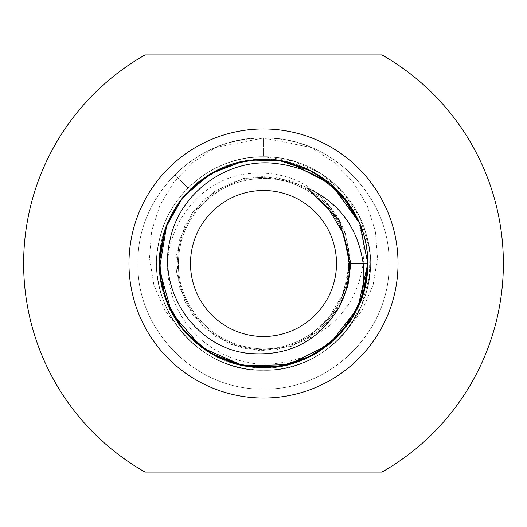 <?xml version="1.0" encoding="UTF-8"?>
<svg xmlns="http://www.w3.org/2000/svg" width="527" height="527" viewBox="0 0 527 527"><rect width="100%" height="100%" fill="white"/><g stroke="black" fill="none" stroke-linecap="round" stroke-linejoin="round"><path stroke-width="0.4" stroke-dasharray="2.63 1.98" d="M381.95 472.08A239.864 239.864 0 0 0 381.95 54.92L145.05 54.92A239.864 239.864 0 0 0 145.05 472.08L381.95 472.08M311.529 147.553L263.5 137.995C280.133 138.028 296.148 141.216 311.529 147.553L334.243 162.507L353.103 182.085L367.095 205.359L375.408 231.188L377.49 258.223L373.123 284.949L362.444 309.804L345.982 331.233A106.731 106.731 0 0 1 181.018 331.233L164.556 309.81L153.877 284.949L149.51 258.223L151.592 231.195L159.905 205.359L173.897 182.085L192.757 162.507L215.471 147.553L263.5 137.995C246.867 138.028 230.852 141.216 215.471 147.553M263.5 398.037A134.537 134.537 0 0 0 380.007 196.235A134.537 134.537 0 0 0 146.993 196.235A134.537 134.537 0 0 0 263.5 398.037M345.982 331.233L361.588 305.581L369.427 276.589L368.88 246.564L359.987 217.882L343.459 192.81L320.607 173.33L293.229 160.992L263.5 156.769C214.588 155.887 168.587 193.034 159.161 241.043C143.186 304.619 197.987 372.47 263.5 370.231C331.667 372.734 387.187 299.316 366.186 234.403C354.223 189.443 310.008 156.025 263.5 156.769C214.16 155.86 167.85 193.692 158.91 242.229C143.792 305.482 198.415 372.424 263.5 370.231C330.969 372.668 386.317 300.726 366.66 236.129C355.323 190.366 310.634 155.992 263.5 156.769C214.654 155.887 168.706 192.935 159.2 240.859C143.094 304.494 197.921 372.477 263.5 370.231C331.068 372.681 386.449 300.502 366.594 235.892C355.172 190.234 310.548 155.992 263.5 156.769C214.529 155.88 168.482 193.126 159.121 241.208C143.272 304.758 198.053 372.464 263.5 370.231C330.877 372.655 386.205 300.91 366.72 236.353C355.468 190.484 310.719 155.985 263.5 156.769C214.634 155.887 168.66 192.974 159.187 240.925C143.127 304.534 197.941 372.477 263.5 370.231C331.503 372.714 386.97 299.665 366.305 234.831C354.5 189.68 310.166 156.018 263.5 156.769C214.067 155.854 167.685 193.844 158.858 242.492C143.937 305.746 198.554 372.411 263.5 370.231C331.002 372.668 386.35 300.667 366.64 236.056C355.277 190.326 310.607 155.992 263.5 156.769C214.805 155.9 168.963 192.704 159.292 240.437C142.876 304.151 197.75 372.49 263.5 370.231C331.523 372.721 387.002 299.619 366.291 234.765C354.454 189.641 310.139 156.018 263.5 156.769C213.251 155.801 166.301 195.109 158.429 244.752C145.103 307.399 199.404 372.332 263.5 370.231C330.949 372.661 386.284 300.779 366.673 236.188C355.363 190.399 310.66 155.992 263.5 156.769C215.161 155.92 169.575 192.164 159.51 239.462C142.376 303.387 197.355 372.53 263.5 370.231C331.628 372.734 387.134 299.402 366.219 234.508C354.289 189.503 310.047 156.025 263.5 156.769C214.568 155.887 168.548 193.073 159.147 241.102C143.219 304.678 198.014 372.464 263.5 370.231C330.495 372.615 385.718 301.688 366.97 237.321C356.081 191.005 311.068 155.966 263.5 156.769C215.141 155.92 169.542 192.197 159.503 239.515C142.402 303.427 197.388 372.53 263.5 370.231C331.549 372.721 387.029 299.567 366.272 234.706C354.414 189.608 310.12 156.018 263.5 156.769C214.535 155.88 168.502 193.113 159.128 241.182C143.258 304.731 198.047 372.464 263.5 370.231C330.66 372.629 385.922 301.358 366.864 236.906C355.817 190.781 310.917 155.972 263.5 156.769C215.108 155.92 169.483 192.243 159.477 239.607C142.448 303.512 197.427 372.523 263.5 370.231A106.731 106.731 0 0 1 171.071 210.135A106.731 106.731 0 0 1 355.929 210.135A106.731 106.731 0 0 1 263.5 370.231C331.022 372.668 386.383 300.627 366.627 236.004C355.244 190.3 310.587 155.992 263.5 156.769C234.205 157.204 209.048 167.619 188.034 188.034L174.753 174.753L188.034 188.034C209.048 167.619 234.205 157.204 263.5 156.769L263.5 137.995C196.439 136.269 136.269 196.439 137.995 263.5C136.269 330.561 196.439 390.731 263.5 389.005C330.561 390.731 390.731 330.561 389.005 263.5C390.731 196.439 330.561 136.269 263.5 137.995C196.439 136.269 136.269 196.439 137.995 263.5C136.269 330.561 196.439 390.731 263.5 389.005C330.561 390.731 390.731 330.561 389.005 263.5C390.731 196.439 330.561 136.269 263.5 137.995C196.439 136.269 136.269 196.439 137.995 263.5C136.269 330.561 196.439 390.731 263.5 389.005C330.561 390.731 390.731 330.561 389.005 263.5C390.731 196.439 330.561 136.269 263.5 137.995C196.439 136.269 136.269 196.439 137.995 263.5C136.269 330.561 196.439 390.731 263.5 389.005C330.561 390.731 390.731 330.561 389.005 263.5C390.731 196.439 330.561 136.269 263.5 137.995C196.439 136.269 136.269 196.439 137.995 263.5C136.269 330.561 196.439 390.731 263.5 389.005C330.561 390.731 390.731 330.561 389.005 263.5C390.731 196.439 330.561 136.269 263.5 137.995C196.439 136.269 136.269 196.439 137.995 263.5C136.269 330.561 196.439 390.731 263.5 389.005C330.561 390.731 390.731 330.561 389.005 263.5C390.731 196.439 330.561 136.269 263.5 137.995C196.439 136.269 136.269 196.439 137.995 263.5C136.269 330.561 196.439 390.731 263.5 389.005C330.561 390.731 390.731 330.561 389.005 263.5C390.731 196.439 330.561 136.269 263.5 137.995C196.439 136.269 136.269 196.439 137.995 263.5C136.269 330.561 196.439 390.731 263.5 389.005C330.561 390.731 390.731 330.561 389.005 263.5C390.731 196.439 330.561 136.269 263.5 137.995C196.439 136.269 136.269 196.439 137.995 263.5C136.269 330.561 196.439 390.731 263.5 389.005C330.561 390.731 390.731 330.561 389.005 263.5C390.731 196.439 330.561 136.269 263.5 137.995C196.439 136.269 136.269 196.439 137.995 263.5C136.269 330.561 196.439 390.731 263.5 389.005C330.561 390.731 390.731 330.561 389.005 263.5C390.731 196.439 330.561 136.269 263.5 137.995C196.439 136.269 136.269 196.439 137.995 263.5C136.269 330.561 196.439 390.731 263.5 389.005C330.561 390.731 390.731 330.561 389.005 263.5C390.731 196.439 330.561 136.269 263.5 137.995C196.439 136.269 136.269 196.439 137.995 263.5C136.269 330.561 196.439 390.731 263.5 389.005C330.561 390.731 390.731 330.561 389.005 263.5C390.731 196.439 330.561 136.269 263.5 137.995C196.439 136.269 136.269 196.439 137.995 263.5C136.269 330.561 196.439 390.731 263.5 389.005C330.561 390.731 390.731 330.561 389.005 263.5C390.731 196.439 330.561 136.269 263.5 137.995C229.054 138.502 199.469 150.755 174.753 174.753C199.469 150.755 229.054 138.502 263.5 137.995L263.5 156.769L263.5 137.995M181.018 331.233C202.691 356.548 230.187 369.546 263.5 370.231C331.674 372.734 387.187 299.316 366.186 234.396C354.216 189.443 310.008 156.025 263.5 156.769M263.5 336.503A73.003 73.003 0 0 0 326.72 226.999A73.003 73.003 0 0 0 200.28 226.999A73.003 73.003 0 0 0 263.5 336.503A73.003 73.003 0 0 0 336.503 263.5A73.003 73.003 0 0 0 263.5 190.497A73.003 73.003 0 0 0 190.497 263.5A73.003 73.003 0 0 0 263.5 336.503M359.849 303.414C341.318 340.811 311.312 361.028 269.817 364.071C223.441 366.469 178.581 331.97 169.885 286.378C157.665 235.681 195.188 180.096 246.965 173.785C287.406 169.74 318.104 185.023 339.039 219.634C346.298 233.362 349.776 247.986 349.473 263.5L343.485 293.302L327.88 319.145L312.537 333.347L307.366 339.039C339.362 324.224 357.965 299.04 363.162 263.5C364.717 250.015 363.61 236.709 359.849 223.593L367.787 263.5C367.76 277.327 365.119 290.627 359.849 303.414A104.287 104.287 0 0 0 359.849 223.593L367.787 263.5C369.723 324.902 308.763 377.536 248.303 366.673C197.375 360.29 156.638 311.694 159.259 260.417C159.694 209.509 202.487 163.66 253.23 159.721C297.742 154.615 343.347 181.94 359.849 223.593L367.787 263.5L367.701 267.848M190.873 338.347L182.941 329.731M163.851 232.736L177.382 204.68M183.739 196.314L190.866 188.659M358.663 220.839L367.787 263.5C369.73 324.902 308.756 377.549 248.289 366.673C197.335 360.277 156.598 311.635 159.259 260.338C159.74 209.634 202.216 163.95 252.736 159.767C311.951 151.835 369.572 203.784 367.787 263.5C369.73 324.909 308.743 377.556 248.276 366.673C197.427 360.277 156.743 311.819 159.253 260.621C159.582 209.568 202.526 163.554 253.421 159.701C312.432 152.198 369.546 204.035 367.787 263.5C369.73 324.915 308.736 377.563 248.263 366.673C197.362 360.264 156.657 311.701 159.253 260.457C159.674 209.594 202.361 163.765 253.052 159.734C312.175 152 369.559 203.903 367.787 263.5C369.73 324.922 308.723 377.569 248.25 366.667C197.355 360.257 156.657 311.694 159.253 260.45C159.674 209.588 202.368 163.759 253.065 159.734C312.182 152.007 369.559 203.909 367.787 263.5C369.73 324.922 308.717 377.576 248.237 366.667C197.447 360.257 156.802 311.879 159.246 260.733C159.516 209.608 202.539 163.502 253.52 159.688C312.518 152.257 369.546 204.094 367.787 263.5L350.857 263.5L345.264 294.257L329.197 321.075L304.718 340.521L274.956 350.099L243.731 348.591L215.036 336.18L192.553 314.461L179.147 286.214L176.552 255.061L185.096 224.989L203.672 199.845L229.917 182.856L260.463 176.196L291.398 180.721L318.756 195.84L339.039 219.634M195.82 184.154L197.803 182.507M210.365 173.765L226.386 166.038M239.423 162.026L264.699 159.22M267.275 159.279L278.888 160.353M280.074 160.537L308.13 169.239L332.642 185.425M221.465 168.06L230.872 164.444M239.897 161.914L247.308 160.478M248.5 160.294L253.711 159.668M277.149 160.109L281.108 160.709M166.881 224.238L174.944 208.415M180.115 200.859L189.186 190.326M215.069 171.137L242.763 161.295L276.392 160.01M279.014 160.373L288.638 162.283M359.849 223.593C365.119 236.373 367.76 249.679 367.787 263.5L359.849 223.593L367.787 263.5L350.857 263.5C347.886 263.5 347.886 263.5 350.857 263.5C347.886 263.5 347.886 263.5 350.857 263.5L350.857 263.5C347.886 263.5 347.886 263.5 350.857 263.5L339.204 307.083L307.366 339.039M349.473 263.5L348.597 263.5L349.473 263.5M339.045 307.36L318.763 331.154L291.405 346.279L260.47 350.804L229.924 344.144L203.679 327.162L185.096 302.017L176.552 271.945L179.147 240.793L192.546 212.546L215.036 190.827L243.724 178.409L274.956 176.901L304.711 186.479L329.197 205.925L345.257 232.743L350.857 263.5C347.886 263.5 347.886 263.5 350.857 263.5L350.857 263.5C347.886 263.5 347.886 263.5 350.857 263.5C347.886 263.5 347.886 263.5 350.857 263.5L345.264 232.743L329.197 205.925L304.711 186.479L274.956 176.901L243.731 178.409L215.036 190.82L192.546 212.539L179.147 240.786L176.552 271.945L185.096 302.017L203.679 327.155L229.924 344.144L260.47 350.804L291.405 346.279L318.763 331.154L339.045 307.366L318.763 331.154L291.405 346.279L260.47 350.804L229.924 344.144L203.679 327.162L185.096 302.017L176.552 271.945L179.147 240.793L192.546 212.546L215.036 190.82L243.724 178.409L274.956 176.901L304.711 186.479L329.197 205.925L345.257 232.743L350.857 263.5L367.787 263.5L350.857 263.5C347.886 263.5 347.886 263.5 350.857 263.5C347.886 263.5 347.886 263.5 350.857 263.5L367.787 263.5L350.857 263.5C347.886 263.5 347.886 263.5 350.857 263.5C347.886 263.5 347.886 263.5 350.857 263.5L367.787 263.5L350.857 263.5C347.886 263.5 347.886 263.5 350.857 263.5C347.886 263.5 347.886 263.5 350.857 263.5L367.787 263.5L350.857 263.5C347.886 263.5 347.886 263.5 350.857 263.5C347.886 263.5 347.886 263.5 350.857 263.5L363.162 263.5M350.857 263.5L367.787 263.5L350.857 263.5M327.873 207.849C341.456 223.916 348.36 242.466 348.597 263.5C350.336 315.291 297.162 358.841 246.728 346.931C208.29 339.928 178.146 303.545 178.409 264.468C178.409 243.237 185.221 224.476 198.837 208.185C215.971 188.91 237.427 178.982 263.21 178.403C283.625 178.541 301.767 185.023 317.643 197.849C337.741 215.121 348.057 237.005 348.597 263.5C350.336 315.291 297.162 358.841 246.728 346.931C208.29 339.922 178.139 303.539 178.409 264.462C178.409 243.23 185.221 224.462 198.844 208.172C216.024 188.857 237.532 178.936 263.375 178.403C283.849 178.587 302.03 185.142 317.906 198.066C337.84 215.332 348.064 237.143 348.597 263.5C350.336 315.291 297.162 358.841 246.728 346.931C208.277 339.922 178.126 303.512 178.409 264.429C178.422 243.184 185.24 224.423 198.877 208.132C216.235 188.659 237.96 178.752 264.047 178.403C309.323 177.54 349.757 218.231 348.597 263.5C350.336 315.291 297.162 358.841 246.728 346.931C208.284 339.922 178.133 303.532 178.409 264.449C178.416 243.217 185.227 224.449 198.857 208.158C216.096 188.791 237.677 178.87 263.605 178.403C283.46 178.613 301.194 184.865 316.793 197.157C337.425 214.463 348.024 236.577 348.597 263.5C350.336 315.298 297.162 358.841 246.728 346.931C208.31 339.928 178.172 303.578 178.409 264.528C178.396 243.303 185.188 224.542 198.778 208.244C215.602 189.252 236.689 179.312 262.044 178.416C282.94 178.284 301.51 184.793 317.755 197.941C337.781 215.207 348.064 237.064 348.597 263.5C350.336 315.291 297.162 358.841 246.728 346.931C208.27 339.922 178.113 303.499 178.409 264.409C178.422 243.164 185.254 224.397 198.896 208.112C216.347 188.561 238.171 178.66 264.37 178.409C284.198 178.798 301.852 185.194 317.326 197.592C337.623 214.878 348.044 236.847 348.597 263.5C350.336 315.291 297.162 358.841 246.728 346.931C208.27 339.922 178.119 303.512 178.409 264.422C178.422 243.178 185.247 224.41 198.883 208.125C216.274 188.62 238.033 178.719 264.165 178.403C285.002 178.791 303.374 185.735 319.263 199.219C338.334 216.406 348.116 237.835 348.597 263.5C348.36 284.534 341.456 303.084 327.88 319.145"/><path stroke-width="0.79" d="M381.95 472.08A239.864 239.864 0 0 0 381.95 54.92L145.05 54.92A239.864 239.864 0 0 0 145.05 472.08L381.95 472.08M263.5 398.037A134.537 134.537 0 0 0 380.007 196.235A134.537 134.537 0 0 0 146.993 196.235A134.537 134.537 0 0 0 263.5 398.037M332.642 185.425L359.849 223.593C341.325 186.196 311.312 165.972 269.817 162.929C223.441 160.537 178.581 195.036 169.885 240.628C157.665 291.326 195.194 346.911 246.965 353.215C287.413 357.26 318.11 341.97 339.045 307.36C346.305 293.631 349.776 279.014 349.473 263.5L343.485 233.698L327.873 207.849L312.531 193.646L307.36 187.955C339.362 202.776 357.965 227.954 363.162 263.5C364.717 276.985 363.61 290.291 359.849 303.414A104.287 104.287 0 0 0 367.787 263.5L363.353 293.585L350.429 321.114L330.113 343.742L304.138 359.546L274.699 367.187L244.311 366.008L215.556 356.114L190.873 338.347M182.941 329.731L169.2 308.038L161.176 283.638L159.352 258.026L163.851 232.736M177.382 204.68L183.739 196.314M190.866 188.659L210.734 173.541L233.632 163.581L258.237 159.345L283.137 161.078L306.918 168.68L328.216 181.716L345.798 199.443L358.663 220.839M367.701 267.848L363.452 293.269L353.097 316.872L337.273 337.214L316.944 353.057L293.348 363.426L267.927 367.694L242.242 365.6L217.849 357.266L196.248 343.209L178.752 324.276L166.433 301.635L160.043 276.662L159.977 250.892L166.229 225.885L178.429 203.178L195.82 184.154M197.803 182.507L210.365 173.765M226.386 166.038L237.506 162.5M237.677 162.461L239.423 162.026M264.699 159.22L267.275 159.279M278.888 160.353L280.074 160.537M166.881 224.238L159.365 269.225L171.776 313.124L201.729 347.524L243.5 365.857L289.099 364.598L329.797 344.006L357.813 308.012L367.787 263.5L364.052 291.174L353.103 316.865L335.725 338.729L313.176 355.198L287.063 365.092L259.258 367.701L231.755 362.839L206.531 350.857L185.392 332.603L169.852 309.395L161.031 282.9L159.556 255.009L165.537 227.73L178.548 203.007L197.645 182.632L221.465 168.06M230.872 164.444L239.897 161.914M247.308 160.478L248.5 160.294M253.711 159.668L277.149 160.109M281.108 160.709L306.194 168.35L328.578 182.006L346.852 200.82L359.849 223.593L331.542 184.463L288.638 162.283M174.944 208.415L180.115 200.859M189.186 190.326L215.069 171.137M276.392 160.01L279.014 160.373M359.849 223.593A104.287 104.287 0 0 1 367.787 263.5L359.849 223.593L340.778 193.468L312.669 171.525L278.809 160.34L243.164 161.209L209.891 174.042L182.889 197.335L165.307 228.362L159.213 263.5L165.307 298.638L182.882 329.665L209.884 352.952L243.158 365.784L278.803 366.66L312.663 355.475L340.771 333.538L359.849 303.414M336.503 263.5A73.003 73.003 0 0 0 226.999 200.28A73.003 73.003 0 0 0 226.999 326.72A73.003 73.003 0 0 0 336.503 263.5M307.36 187.955L339.204 219.917L350.857 263.5L347.853 286.207L339.045 307.36L347.853 286.214L350.857 263.5L363.162 263.5"/></g></svg>
